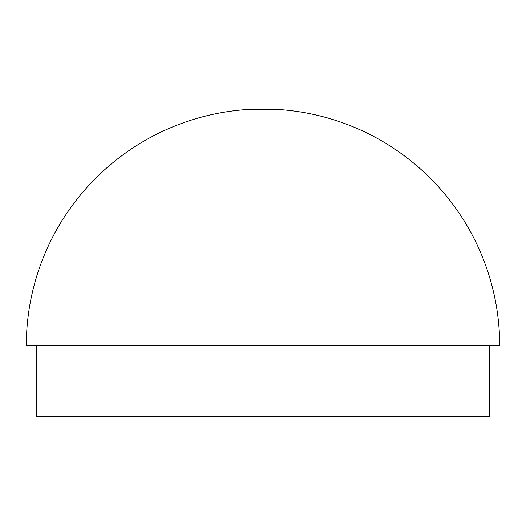 <?xml version="1.0" encoding="UTF-8"?>
<svg xmlns="http://www.w3.org/2000/svg" width="526" height="526" viewBox="0 0 526 526"><rect width="100%" height="100%" fill="white"/><g stroke="black" fill="none" stroke-linecap="round" stroke-linejoin="round"><path stroke-width="0.79" d="M275.308 109.303L250.692 109.303A236.7 236.7 0 0 0 26.3 345.687L499.7 345.687A236.7 236.7 0 0 0 275.308 109.303M489.285 345.687L489.285 416.697L36.715 416.697L36.715 345.687"/></g></svg>

